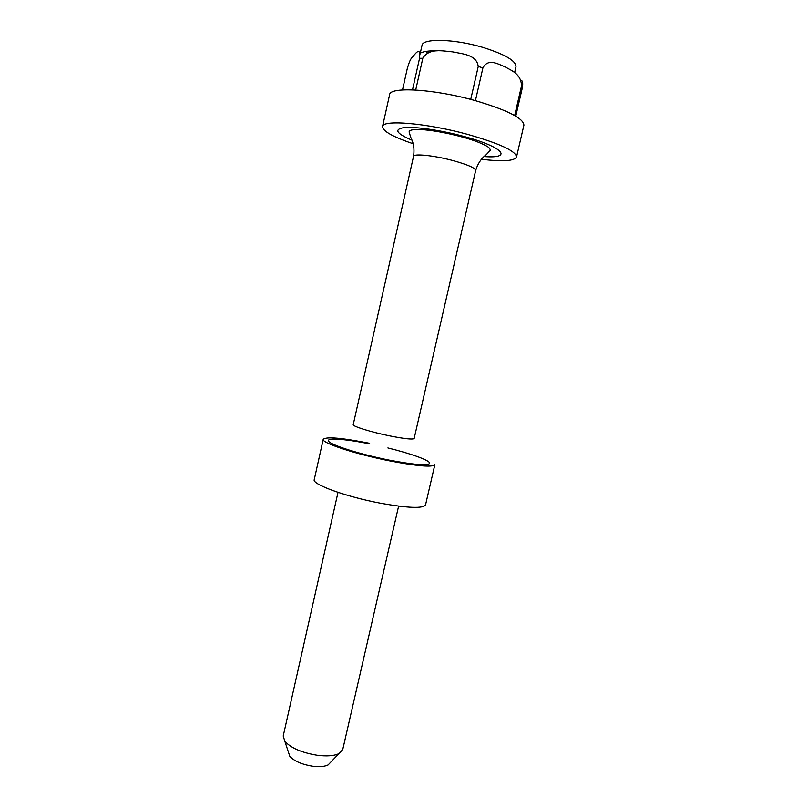 <?xml version="1.0" encoding="UTF-8"?>
<svg xmlns="http://www.w3.org/2000/svg" width="807" height="807" viewBox="0 0 807 807"><rect width="100%" height="100%" fill="white"/><g stroke="black" fill="none" stroke-linecap="round" stroke-linejoin="round"><path stroke-width="1.21" d="M475.424 100.673L482.919 67.838L478.238 66.517C476.725 54.483 461.977 53.918 452.636 51.88C442.972 51.113 429.173 47.643 422.818 58.245L419.539 58.376C420.972 44.91 414.768 54.684 411.661 57.943C410.269 59.607 408.806 63.168 407.273 68.635L402.522 89.94M419.973 58.346L419.69 57.64M427.518 53L426.318 52.122M420.074 54.069L422.011 45.414C422.465 38.191 453.776 38.797 482.152 47.189C504.698 54.19 515.976 60.707 515.976 66.759L514.624 72.6M427.952 128.979L427.69 130.129M413.174 143.757C392.938 136.877 382.72 131.148 382.528 126.588C382.276 119.466 426.338 123.027 467.384 134.305C499.704 143.515 516.077 151.091 516.51 157.032C514.362 161.057 502.68 161.804 481.446 159.272M382.528 126.588L389.599 94.742C389.599 86.45 434.015 88.952 475.091 100.582C507.411 110.125 523.682 118.347 523.894 125.246L516.51 157.032M323.234 439.301L314.246 479.62C311.764 484.301 346.163 496.84 380.692 503.255C408.14 508.128 423.09 508.682 425.541 504.91L434.862 464.661C432.633 467.435 417.794 466.224 390.326 461.019C355.766 454.24 321.015 442.771 323.234 439.301C326.361 436.537 341.603 437.838 368.97 443.174M338.002 492.371L283.217 736.024L284.851 741.31C290.934 748.018 301.677 752.669 317.09 755.251C326.744 756.482 334.048 755.937 338.98 753.607L342.743 749.552L398.618 506.14M288.543 752.507L289.774 756.23C294.111 761.092 301.697 764.421 312.551 766.216C319.36 767.064 324.545 766.64 328.106 764.935L330.82 762.111M415.706 90.011L422.818 58.245M419.539 58.376L412.498 89.859M515.764 116.178L522.432 87.398L521.483 86.097L514.674 115.542M473.759 139.318L473.497 140.448M478.238 66.517L470.733 99.402M521.483 86.097C521.332 73.81 511.366 70.612 504.9 66.779C498.181 64.237 488.346 57.862 482.919 67.838M521.009 80.619C522.593 80.377 523.067 82.637 522.432 87.398M473.719 139.308L473.467 140.438M420.013 53.323C423.07 51.487 428.81 50.659 437.253 50.831M452.545 160.462C467.556 164.598 475.262 167.937 475.676 170.469C479.116 159.292 485.511 155.448 486.349 154.581L490.182 150.445C490.333 149.013 489.264 147.62 486.954 146.269C481.295 143.041 473.013 139.944 462.118 136.968C448.329 133.276 435.81 130.895 424.532 129.816C414.243 129.029 409.099 129.766 409.119 132.025L410.783 137.412C411.156 138.562 415.272 144.786 413.547 156.346C413.507 153.391 433.823 155.438 452.545 160.462M411.974 140.166C396.298 133.518 393.655 129.332 404.045 127.607C415.02 126.477 440.451 130.119 463.137 136.232C503.477 146.864 513.413 158.898 484.089 156.548M413.547 156.346L353.224 424.633C352.175 426.237 371.21 432.159 389.811 435.911C404.781 438.857 412.891 439.714 414.152 438.473L475.676 170.469M369.858 443.911C344.498 438.766 324.868 437.424 328.863 441.56C332.434 445.595 361.243 454.563 389.256 460.131C415.716 465.094 429.213 466.043 429.738 462.966C428.477 459.869 410.117 453.393 387.895 447.946M289.774 756.23L284.851 741.31M328.106 764.935L338.98 753.607"/></g></svg>
